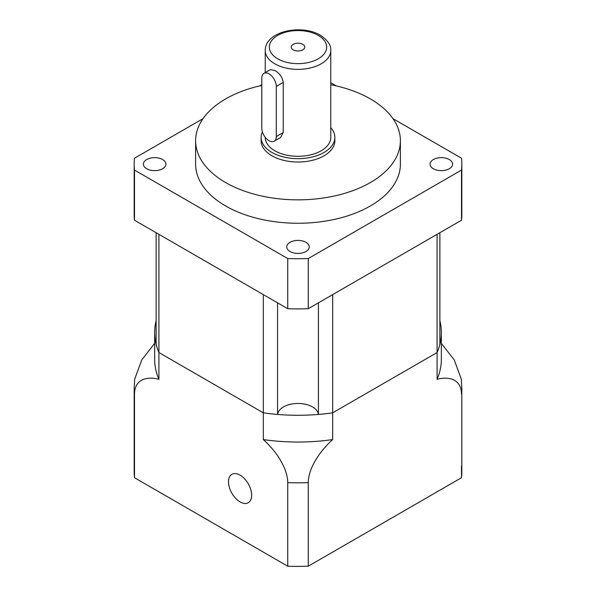 <?xml version="1.0" encoding="UTF-8"?>
<svg xmlns="http://www.w3.org/2000/svg" width="596" height="596" viewBox="0 0 596 596"><rect width="100%" height="100%" fill="white"/><g stroke="black" fill="none" stroke-linecap="round" stroke-linejoin="round"><path stroke-width="0.89" d="M261.8 128.2A10.236 5.908 -120 0 0 269.042 140.738A10.236 5.908 -120 0 0 274.16 141.245A10.236 5.908 -120 0 0 276.283 136.559L276.283 86.398A10.236 5.908 -120 0 0 271.813 76.094A10.236 5.908 -120 0 0 263.924 73.353A10.236 5.908 -120 0 0 261.8 78.039L261.8 128.2M302.775 44.342A6.757 3.904 0 0 0 295.415 43.501A6.757 3.904 0 0 0 291.243 47.106A6.757 3.904 0 0 0 293.225 49.863A6.757 3.904 0 0 0 300.585 50.705A6.757 3.904 0 0 0 304.757 47.106A6.757 3.904 0 0 0 302.775 44.342M265.235 137.296L265.235 137.393A32.765 18.916 0 0 0 274.83 150.773A32.765 18.916 0 0 0 310.538 154.871A32.765 18.916 0 0 0 330.765 137.393L330.765 50.451C331.279 45.378 327.793 40.29 320.32 35.194C301.762 23.907 265.123 31.104 265.235 50.451A32.765 18.916 0 0 0 274.83 63.824A32.765 18.916 0 0 0 310.538 67.922A32.765 18.916 0 0 0 330.765 50.451M274.16 141.245L280.522 137.572L283.234 132.543L283.234 82.382C282.407 77.279 279.606 73.323 274.83 70.514L270.286 69.672L263.924 73.353M162.619 159.549A11.264 6.504 0 0 0 150.341 158.141A11.264 6.504 0 0 0 143.39 164.146A11.264 6.504 0 0 0 146.691 168.743A11.264 6.504 0 0 0 158.961 170.151A11.264 6.504 0 0 0 165.919 164.146A11.264 6.504 0 0 0 162.619 159.549M305.964 242.311A11.264 6.504 0 0 0 293.686 240.903A11.264 6.504 0 0 0 286.736 246.908A11.264 6.504 0 0 0 290.036 251.505A11.264 6.504 0 0 0 302.314 252.913A11.264 6.504 0 0 0 309.264 246.908A11.264 6.504 0 0 0 305.964 242.311M449.31 159.549A11.264 6.504 0 0 0 437.039 158.141A11.264 6.504 0 0 0 430.081 164.146A11.264 6.504 0 0 0 433.381 168.743A11.264 6.504 0 0 0 445.659 170.151A11.264 6.504 0 0 0 452.61 164.146A11.264 6.504 0 0 0 449.31 159.549M262.396 131.88A36.863 21.285 0 0 0 261.137 137.393L261.137 140.738A36.863 21.285 0 0 0 271.932 155.787A36.863 21.285 0 0 0 312.103 160.399A36.863 21.285 0 0 0 334.863 140.738L334.863 137.393A36.863 21.285 0 0 0 330.765 127.641M261.137 137.393A36.863 21.285 0 0 0 271.932 152.442A36.863 21.285 0 0 0 312.103 157.053A36.863 21.285 0 0 0 334.863 137.393M261.8 85.444A102.393 59.116 0 0 0 195.607 140.738L195.607 164.146A102.393 59.116 0 0 0 225.601 205.948A102.393 59.116 0 0 0 337.18 218.762A102.393 59.116 0 0 0 400.393 164.146L400.393 140.738A102.393 59.116 0 0 0 370.399 98.936A102.393 59.116 0 0 0 330.765 84.729M195.607 140.738A102.393 59.116 0 0 0 225.601 182.54A102.393 59.116 0 0 0 337.18 195.354A102.393 59.116 0 0 0 400.393 140.738M461.825 164.146L461.825 214.307A163.826 94.585 0 0 1 461.505 220.229L461.505 170.069A163.826 94.585 0 0 0 461.825 164.146A163.826 94.585 0 0 0 461.505 158.223L392.988 118.664M461.505 220.229L308.259 308.706L308.259 258.545A163.826 94.585 0 0 1 287.741 258.545L134.495 170.069A163.826 94.585 0 0 1 134.174 164.146A163.826 94.585 0 0 1 134.495 158.223L203.012 118.664M134.174 164.146L134.174 214.307A163.826 94.585 0 0 0 134.495 220.229L287.741 308.706A163.826 94.585 0 0 0 308.259 308.706M336.233 85.898L330.765 82.74M261.8 84.729L259.767 85.898M461.505 170.069L308.259 258.545M134.495 220.229L134.495 170.069M287.741 308.706L287.741 258.545M228.492 481.836A16.383 9.461 -120 0 0 235.644 498.323A16.383 9.461 -120 0 0 248.271 502.711A16.383 9.461 -120 0 0 251.661 495.209A16.383 9.461 -120 0 0 244.509 478.722A16.383 9.461 -120 0 0 231.889 474.334A16.383 9.461 -120 0 0 228.492 481.836M134.495 477.724L134.495 394.157A163.826 94.585 180 0 1 134.174 388.234L134.174 471.801A163.826 94.585 0 0 0 134.495 477.724L287.741 566.2A163.826 94.585 0 0 0 308.259 566.2L461.505 477.724A163.826 94.585 0 0 0 461.825 471.801L461.825 388.234A163.826 94.585 180 0 1 461.505 394.157C461.364 378.892 448.684 376.232 437.092 379.294A143.345 82.762 0 0 0 441.345 359.276L441.345 332.523A143.345 82.762 0 0 0 439.885 320.73M461.505 465.878L461.505 477.724M156.115 320.73A143.345 82.762 0 0 0 154.655 332.523A143.345 82.762 0 0 0 158.909 352.541L263.328 412.827A143.345 82.762 0 0 0 332.672 412.827L437.092 352.541A143.345 82.762 0 0 0 441.345 332.523M439.885 232.716L439.885 344.317A143.345 82.762 0 0 1 437.092 352.541L437.092 379.294M154.655 332.523L154.655 359.276A143.345 82.762 0 0 0 158.909 379.294L158.909 234.325L263.328 294.61L263.328 439.58A143.345 82.762 0 0 0 332.672 439.58L332.672 294.61L437.092 234.325L437.092 352.541L332.672 412.827A143.345 82.762 0 0 1 318.428 414.436A20.48 11.823 0 0 0 298 403.462A20.48 11.823 0 0 0 277.572 414.436L277.572 302.835M308.259 566.2L308.259 482.633A163.826 94.585 180 0 1 287.741 482.633C287.6 467.212 274.92 449.905 263.328 439.58M287.741 566.2L287.741 482.633M332.672 439.58C321.125 449.861 308.4 467.182 308.259 482.633M158.909 379.294C147.361 376.24 134.636 378.862 134.495 394.157M134.174 388.234L134.674 379.205L141.766 359.902L154.655 343.385M441.345 343.385L454.227 359.887L461.326 379.205L461.825 388.234M156.115 232.716L156.115 344.317A143.345 82.762 0 0 0 158.909 352.541L263.328 412.827A143.345 82.762 0 0 0 277.572 414.436M318.428 414.436L318.428 302.835M277.729 58.81A28.668 16.554 0 0 0 318.271 58.81A28.668 16.554 0 0 0 318.271 35.402A28.668 16.554 0 0 0 277.729 35.402A28.668 16.554 0 0 0 277.729 58.81M283.234 132.543L276.283 136.559M283.234 82.382L276.283 86.398M265.235 72.593L265.235 50.451"/></g></svg>
